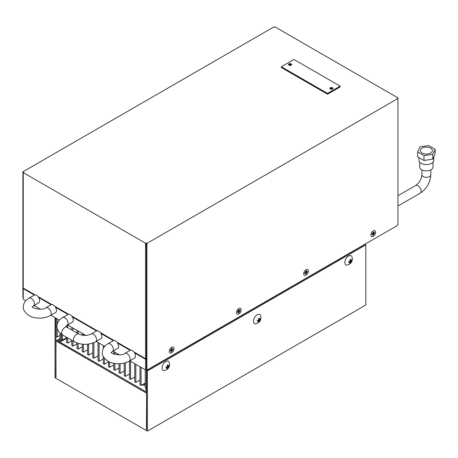 <?xml version="1.0" encoding="UTF-8"?>
<svg xmlns="http://www.w3.org/2000/svg" width="458" height="458" viewBox="0 0 458 458"><rect width="100%" height="100%" fill="white"/><g stroke="black" fill="none" stroke-linecap="round" stroke-linejoin="round"><path stroke-width="0.69" d="M351.744 260.957L351.744 259.989L350.92 260.722L350.696 259.383L349.855 259.869L350.078 261.209L350.92 261.695L351.744 260.957L351.103 260.591M350.278 260.356L349.992 260.522M350.055 262.411L350.696 262.778L350.92 261.695M349.437 261.484L349.437 261.81M350.078 261.209L348.801 261.684L348.801 262.657L350.078 262.182L349.855 263.264L350.696 262.778M344.817 262.44A5.227 3.017 120 0 0 347.319 265.039C351.36 263.756 352.923 261.043 352.013 256.904A5.227 3.017 120 0 0 347.908 256.446A5.227 3.017 120 0 0 344.817 262.44M350.273 263.041A5.227 3.017 120 0 0 350.547 262.697M351.601 260.877A5.227 3.017 120 0 0 351.767 260.465M348.801 261.684L348.801 262.657M349.082 261.604L350.078 262.182M349.923 260.15L350.92 260.722M258.707 319.976L257.436 320.451L257.436 321.424L258.707 320.949L258.484 322.031L259.325 321.545L259.549 320.463L260.373 319.724L260.373 318.757L259.549 319.489L259.325 318.15L258.484 318.636L258.707 319.976L259.549 320.463M253.446 321.207A5.227 3.017 120 0 0 255.948 323.806C259.989 322.524 261.558 319.81 260.642 315.671A5.227 3.017 120 0 0 256.537 315.213A5.227 3.017 120 0 0 253.446 321.207M257.436 320.451L257.436 321.424M257.711 320.371L258.707 320.949M258.684 321.178L259.325 321.545M258.072 320.251L258.072 320.577M260.373 319.724L259.738 319.358M258.552 318.917L259.549 319.489M167.181 365.65L168.178 366.228L167.954 364.883L167.113 365.37L167.342 366.715L166.065 367.19L166.065 368.158L167.342 367.682L167.113 368.764L167.954 368.284L168.178 367.196L169.008 366.463L169.008 365.49L168.178 366.228M162.08 367.946A5.227 3.017 120 0 0 164.577 370.539C168.618 369.257 170.187 366.549 169.271 362.41A5.227 3.017 120 0 0 165.166 361.952A5.227 3.017 120 0 0 162.08 367.946M166.065 367.19L166.065 368.158M166.34 367.11L167.342 367.682M167.319 367.911L167.954 368.284M166.701 366.984L166.701 367.316M167.342 366.715L168.178 367.196M167.542 365.856L167.256 366.022M169.008 366.463L168.367 366.091M288.683 64.91A1.546 0.893 180 0 1 288.987 64.67A1.546 0.893 180 0 1 291.465 64.91M291.168 65.156A1.546 0.893 180 0 1 289.485 65.345A1.546 0.893 180 0 1 288.534 64.521A1.546 0.893 180 0 1 288.987 63.891A1.546 0.893 180 0 1 290.67 63.696A1.546 0.893 180 0 1 291.62 64.521A1.546 0.893 180 0 1 291.168 65.156M330.023 88.778A1.546 0.893 180 0 1 330.321 88.531A1.546 0.893 180 0 1 332.806 88.778M332.508 89.018A1.546 0.893 180 0 1 330.825 89.213A1.546 0.893 180 0 1 329.869 88.388A1.546 0.893 180 0 1 330.321 87.759A1.546 0.893 180 0 1 332.004 87.564A1.546 0.893 180 0 1 332.96 88.388A1.546 0.893 180 0 1 332.508 89.018M281.338 66.754L293.939 59.477L340.151 86.156L340.151 86.934L327.55 94.211L327.55 93.432L281.338 66.754L281.338 67.532L327.55 94.211M340.151 86.156L327.55 93.432M372.245 233.815L372.921 234.204L372.921 235.269L373.591 234.88L373.591 233.815L374.512 233.282L374.512 232.504L373.591 233.036L373.591 231.971L372.921 232.361L372.921 233.425L373.591 233.815M372.921 233.425L371.993 233.958L371.993 234.736L372.921 234.204M372.921 232.653L373.591 233.036M372.869 233.454L372.869 234.175M373.539 233.007L372.921 233.368M372.921 234.496L373.591 234.88M373.843 232.893L374.512 233.282M375.606 232.263A3.326 1.924 -60 0 1 373.253 236.339A3.326 1.924 -60 0 1 370.9 234.977A3.326 1.924 -60 0 1 373.253 230.906A3.326 1.924 -60 0 1 375.606 232.263A3.326 1.924 -60 0 1 373.253 236.339A3.326 1.924 -60 0 1 370.9 234.977A3.326 1.924 -60 0 1 373.253 230.906A3.326 1.924 -60 0 1 375.606 232.263M307.301 271.313L306.373 271.846L306.373 270.775L305.704 271.165L305.704 272.235L304.782 272.768L304.782 273.541L305.704 273.008L305.704 274.073L306.373 273.689L306.373 272.619L307.301 272.086L307.301 271.313M305.704 271.457L306.373 271.846M305.704 271.399L306.373 271.01M305.034 272.619L305.704 273.008M305.704 272.235L306.373 272.619M306.625 271.697L307.301 272.086M306.328 271.817L305.704 272.172M308.394 271.067A3.326 1.924 -60 0 1 306.041 275.144A3.326 1.924 -60 0 1 303.688 273.787A3.326 1.924 -60 0 1 306.041 269.71A3.326 1.924 -60 0 1 308.394 271.067A3.326 1.924 -60 0 1 306.041 275.144A3.326 1.924 -60 0 1 303.688 273.787A3.326 1.924 -60 0 1 306.041 269.71A3.326 1.924 -60 0 1 308.394 271.067M240.084 310.118L239.162 310.65L239.162 309.585L238.492 309.969L238.492 311.039L239.162 311.429L240.084 310.89L240.084 310.118A2.479 1.431 120 0 1 239.935 310.805M238.492 310.261L239.162 310.65M238.492 310.203L239.162 309.814M238.492 311.039L237.565 311.572L237.565 312.35L238.492 311.812L238.492 312.883L239.162 312.493L239.162 311.429M237.816 311.429L238.492 311.812M237.765 312.23L237.765 311.457M239.414 310.507L240.084 310.89M239.11 310.621L238.492 310.982M241.177 309.871A3.326 1.924 -60 0 1 238.824 313.948A3.326 1.924 -60 0 1 236.471 312.591A3.326 1.924 -60 0 1 238.824 308.515A3.326 1.924 -60 0 1 241.177 309.871A3.326 1.924 -60 0 1 238.824 313.948A3.326 1.924 -60 0 1 236.471 312.591A3.326 1.924 -60 0 1 238.824 308.515A3.326 1.924 -60 0 1 241.177 309.871M172.202 349.311L172.872 349.7L172.872 348.922L171.95 349.454L171.95 348.389L171.275 348.778L171.275 349.843L170.353 350.376L170.353 351.154L171.275 350.622L171.275 351.687L171.95 351.297L171.95 350.233L172.872 349.7M171.275 349.07L171.95 349.454M170.605 350.233L171.275 350.622M171.275 350.914L171.95 351.297M171.275 349.843L171.95 350.233M171.223 349.872L171.223 350.593M173.966 348.681A3.326 1.924 -60 0 1 171.613 352.757A3.326 1.924 -60 0 1 169.26 351.395A3.326 1.924 -60 0 1 171.613 347.324A3.326 1.924 -60 0 1 173.966 348.681A3.326 1.924 -60 0 1 171.613 352.757A3.326 1.924 -60 0 1 169.26 351.395A3.326 1.924 -60 0 1 171.613 347.324A3.326 1.924 -60 0 1 173.966 348.681M145.22 383.575A2.616 1.511 180 0 1 144.224 383.649M145.22 384.491L143.291 384.188M145.22 385.459L141.969 384.955M60.009 333.006L60.009 340.952L61.051 341.554L66.582 338.365M61.051 333.899L61.051 341.554M146.531 392.111L60.009 342.155M146.583 390.937L146.079 390.645L146.079 388.367M146.583 391.556L146.079 391.848L58.968 341.554L60.009 340.952M146.583 392.082L57.622 340.912L60.009 339.538M146.583 429.53L146.583 370.505L365.026 244.383L365.833 244.853L147.39 370.969L146.583 370.505M147.39 370.969L147.39 431.121L55.034 377.798L55.034 317.657M365.833 244.853L365.833 304.999L147.39 431.121M55.842 318.127L56.013 377.237M146.411 429.627L146.583 393.01M60.009 338.605L56.013 340.912L146.411 393.107M56.013 340.912L55.842 377.335M111.214 352.437L111.197 352.328C109.989 353.479 121.794 356.605 124.811 353.433A4.454 2.571 60 0 1 127.038 353.65A4.454 2.571 60 0 1 130.192 359.106A4.454 2.571 60 0 1 129.27 361.15C124.244 363.795 118.731 364.419 112.725 363.028C108.477 362.507 101.607 357.229 102.3 352.437C102.38 348.882 104.287 345.979 108.008 343.729A4.454 2.571 60 0 1 110.235 343.952A4.454 2.571 60 0 1 113.389 349.408A4.454 2.571 60 0 1 112.462 351.446L117.717 348.418A4.454 2.571 -120 0 0 117.632 343.128L118.135 342.836M22.9 297.551L23.238 297.746L22.9 297.551L22.9 171.819L23.742 172.305L23.238 172.597L23.238 288.048L35.094 294.895A4.454 2.571 60 0 1 36.508 295.324A4.454 2.571 60 0 1 37.928 296.526L51.897 304.593A4.454 2.571 60 0 1 53.317 305.022A4.454 2.571 60 0 1 54.731 306.23L68.7 314.297A4.454 2.571 60 0 1 70.12 314.726A4.454 2.571 60 0 1 71.534 315.928L97.268 330.79A4.454 2.571 60 0 1 98.682 331.22A4.454 2.571 60 0 1 100.102 332.422L114.071 340.489A4.454 2.571 60 0 1 115.49 340.918A4.454 2.571 60 0 1 116.904 342.126L130.874 350.193A4.454 2.571 60 0 1 132.293 350.622A4.454 2.571 60 0 1 133.707 351.824L145.564 358.671L146.405 358.185M32.237 306.843L32.22 306.728C31.012 307.885 42.817 311.011 45.834 307.833A4.454 2.571 60 0 1 48.061 308.057A4.454 2.571 60 0 1 51.216 313.512A4.454 2.571 60 0 1 50.288 315.551C45.268 318.195 39.754 318.825 33.749 317.434C29.501 316.907 22.631 311.629 23.324 306.843C23.404 303.288 25.31 300.379 29.031 298.135A4.454 2.571 60 0 1 31.259 298.353A4.454 2.571 60 0 1 34.413 303.809A4.454 2.571 60 0 1 33.486 305.852L38.741 302.818A4.454 2.571 -120 0 0 38.655 297.528L39.159 297.236M50.288 315.551L55.544 312.522A4.454 2.571 -120 0 0 55.458 307.232L55.962 306.94M65.843 326.245L67.097 327.235A4.454 2.571 -60 0 0 64.864 327.459A4.454 2.571 -60 0 0 61.715 332.914A4.454 2.571 -60 0 0 62.637 334.953C58.956 332.771 57.055 329.869 56.929 326.245C57.055 322.627 58.956 319.718 62.637 317.537A4.454 2.571 60 0 1 64.864 317.755A4.454 2.571 60 0 1 68.019 323.216A4.454 2.571 60 0 1 67.097 325.254L72.347 322.22A4.454 2.571 -120 0 0 72.261 316.93L72.765 316.638M67.097 327.235L78.856 334.031C82.972 335.869 87.089 335.869 91.205 334.031A4.454 2.571 60 0 1 93.432 334.248A4.454 2.571 60 0 1 96.581 339.704A4.454 2.571 60 0 1 95.659 341.748L100.915 338.714A4.454 2.571 -120 0 0 100.829 333.424L101.332 333.132M129.27 361.15L134.52 358.116A4.454 2.571 -120 0 0 134.434 352.826L134.938 352.534M291.133 65.173A1.614 0.933 0 0 0 289.021 65.173M332.468 89.041A1.614 0.933 0 0 0 330.361 89.041M129.814 360.835L145.564 369.927L146.909 369.148L146.405 368.862L146.405 243.708L146.068 242.935L146.909 243.416L146.909 369.148L147.751 369.635L397.115 225.668L397.956 224.208L397.956 98.476L397.115 97.995L397.618 97.703L397.618 98.281M147.751 369.635L146.405 368.862M22.9 171.819L273.947 26.879L274.783 27.365L275.287 27.074L397.618 97.703M23.404 288.145L23.404 288.529M130.656 350.061L130.146 350.353L117.632 343.128M34.871 294.763L34.367 295.055L23.238 288.626L23.238 299.297L25.757 300.757M23.238 288.626L23.742 288.34M34.035 305.532L40.436 309.23M50.838 315.236L59.363 320.159M67.641 324.94L85.801 335.422M96.209 341.428L104.733 346.351M113.011 351.131L119.412 354.824M238.492 312.373A2.456 1.414 120 0 0 239.162 311.543M146.405 358.769L145.564 359.255L134.434 352.826M145.564 369.927L145.564 359.255M172.048 350.175A2.456 1.414 120 0 0 172.368 349.408M305.704 273.569A2.456 1.414 120 0 0 306.373 272.733M130.146 350.353A4.454 2.571 -120 0 0 130.061 350.399L124.811 353.433M146.405 245.774L146.068 245.969L146.068 243.513M146.068 242.935L145.564 243.221L145.564 358.671M146.909 243.416L397.956 98.476M171.275 351.664A2.479 1.431 120 0 0 171.796 351.212M238.492 312.86A2.479 1.431 120 0 0 239.162 312.23M305.704 274.05A2.479 1.431 120 0 0 306.373 273.426M307.146 272A2.479 1.431 120 0 0 307.278 271.325M372.921 235.246A2.479 1.431 120 0 0 373.436 234.794M374.363 233.191A2.479 1.431 120 0 0 374.495 232.515M113.847 340.363L113.344 340.655L100.829 333.424M97.044 330.659L96.541 330.951A4.454 2.571 -120 0 0 96.455 330.997L91.205 334.031M96.541 330.951L72.261 316.93M68.482 314.165L67.979 314.457A4.454 2.571 -120 0 0 67.893 314.503L62.637 317.537M67.979 314.457L55.458 307.232M51.674 304.467L51.17 304.759A4.454 2.571 -120 0 0 51.084 304.805L45.834 307.833M51.17 304.759L38.655 297.528M34.367 295.055A4.454 2.571 -120 0 0 34.281 295.101L29.031 298.135M113.344 340.655A4.454 2.571 -120 0 0 113.258 340.7L108.008 343.729M23.238 172.597L145.564 243.221M93.884 342.63L93.884 358.23L92.791 357.601L92.791 343.059M93.884 358.23L98.035 355.837M99.128 343.116L99.128 361.259L98.035 360.629L98.035 342.487M99.128 361.259L103.279 358.86M104.372 358.099L104.372 364.287L103.279 363.652L103.279 356.416M103.279 348.464L103.279 345.509M104.372 364.287L108.523 361.889M104.372 346.145L104.372 346.78M109.617 361.963L109.617 367.31L108.523 366.681L108.523 361.431M109.617 367.31L113.761 364.917M146.314 369.497L146.314 388.499L145.22 387.869L145.22 369.726M141.07 367.333L141.07 385.476L145.22 383.077M141.07 385.476L139.976 384.84L139.976 366.698M135.826 364.305L135.826 382.447L139.976 380.048M135.826 382.447L134.738 381.817L134.738 363.675M130.587 361.276L130.587 379.419L134.738 377.026M130.587 379.419L129.494 378.789L129.494 361.019M125.343 362.81L125.343 376.39L129.494 373.997M125.343 376.39L124.25 375.76L124.25 363.102M120.099 363.709L120.099 373.367L124.25 370.969M120.099 373.367L119.006 372.738L119.006 363.749M114.855 352.196L114.855 354.377M114.855 363.463L114.855 370.339L119.006 367.94M114.855 370.339L113.761 369.709L113.761 363.268M113.761 354.034L113.761 351.567M62.431 334.832L62.431 340.071L61.338 339.441L61.338 334.111M62.431 340.071L66.582 337.672M67.669 337.861L67.669 343.099L66.582 342.47L66.582 337.231M66.582 326.903L66.582 325.586M67.669 343.099L71.82 340.7M67.669 324.957L67.669 327.573M72.914 340.889L72.914 346.122L71.82 345.492L71.82 340.254M71.82 329.966L71.82 327.35M72.914 346.122L77.064 343.729M72.914 327.98L72.914 330.596M78.158 343.357L78.158 349.151L77.064 348.521L77.064 342.985M77.064 332.995L77.064 330.378M78.158 349.151L82.308 346.758M78.158 331.008L78.158 333.624M83.402 344.296L83.402 352.179L82.308 351.549L82.308 344.204M82.308 335.204L82.308 333.407M83.402 352.179L87.552 349.78M83.402 334.037L83.402 335.359M88.64 344.09L88.64 355.202L87.552 354.572L87.552 344.227M88.64 355.202L92.791 352.809M57.187 328.306L57.187 337.042L56.094 336.412L56.094 318.27M57.187 337.042L60.009 335.416M57.187 318.9L57.187 324.184M419.723 162.195L419.723 167.073A6.63 3.83 0 0 0 421.663 169.781A6.63 3.83 0 0 0 428.888 170.611A6.63 3.83 0 0 0 432.982 167.073L432.982 162.195M418.944 157.558L418.944 160.283A7.414 4.277 0 0 0 421.114 163.306A7.414 4.277 0 0 0 429.192 164.233A7.414 4.277 0 0 0 433.766 160.283L433.766 156.957M422.104 153.035A6.011 3.469 180 0 1 420.341 150.579A6.011 3.469 180 0 1 424.051 147.373A6.011 3.469 180 0 1 430.606 148.129A6.011 3.469 180 0 1 432.363 150.579A6.011 3.469 180 0 1 428.654 153.785A6.011 3.469 180 0 1 422.104 153.035M428.699 145.529L419.952 146.886L417.604 151.936L424.011 155.628L432.758 154.277L435.1 149.228L428.699 145.529M417.604 151.936L417.604 156.785L424.011 160.483L432.758 159.126L435.1 154.077L435.1 149.228M432.758 154.277L432.758 159.126M424.011 155.628L424.011 160.483M78.856 334.031A4.454 2.571 120 0 0 76.629 334.248A4.454 2.571 120 0 0 73.48 339.704A4.454 2.571 120 0 0 74.402 341.748C81.49 345.212 88.577 345.212 95.659 341.748M397.956 206.026L420.181 193.19A4.454 2.571 -120 0 0 420.862 189.623A4.454 2.571 -120 0 0 417.954 185.696A4.454 2.571 -120 0 0 415.721 185.473C419.379 182.834 421.434 179.267 421.898 174.779L421.898 169.907M420.181 193.19C426.724 188.788 430.268 182.65 430.806 174.779A4.454 2.571 180 0 1 429.507 176.599A4.454 2.571 180 0 1 423.203 176.599A4.454 2.571 180 0 1 421.898 174.779M62.637 334.953L74.402 341.748M67.097 325.254L65.826 326.359M33.486 305.852L32.22 306.957M112.462 351.446L111.197 352.551M430.806 174.779L430.806 169.907M397.956 195.732L415.721 185.473"/></g></svg>
